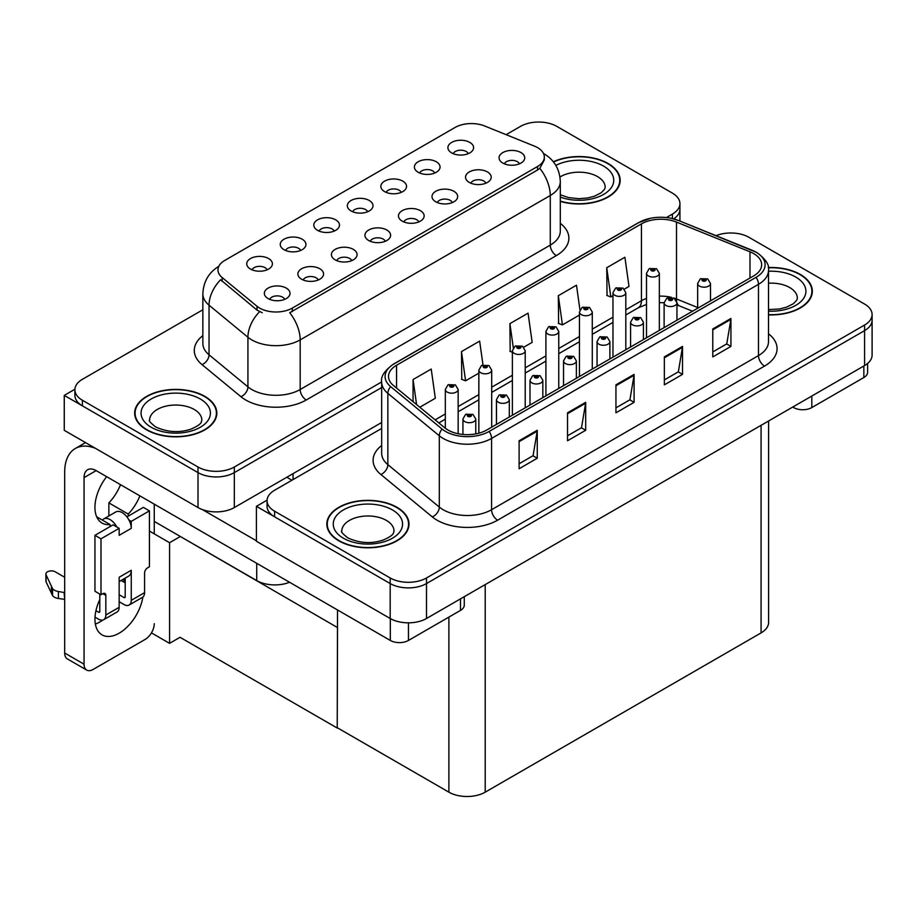 <?xml version="1.0" encoding="UTF-8"?>
<svg xmlns="http://www.w3.org/2000/svg" width="918" height="918" viewBox="0 0 918 918"><rect width="100%" height="100%" fill="white"/><g stroke="black" fill="none" stroke-linecap="round" stroke-linejoin="round"><path stroke-width="1.38" d="M519.416 163.84A7.7 4.452 0 0 0 517.35 161.671A7.7 4.452 0 0 0 509.754 160.547A7.7 4.452 0 0 0 504.384 163.84M520.976 152.583A12.841 7.413 0 0 0 504.521 151.757A12.841 7.413 0 0 0 500.276 160.971A12.841 7.413 0 0 0 502.823 163.071A12.841 7.413 0 0 0 523.524 160.971A12.841 7.413 0 0 0 520.976 152.583M401.212 192.39A7.7 4.452 0 0 0 399.146 190.221A7.7 4.452 0 0 0 391.55 189.097A7.7 4.452 0 0 0 386.18 192.39M402.772 181.133A12.841 7.413 0 0 0 386.317 180.307A12.841 7.413 0 0 0 382.072 189.521A12.841 7.413 0 0 0 384.619 191.621A12.841 7.413 0 0 0 405.32 189.521A12.841 7.413 0 0 0 402.772 181.133M434.742 173.032A7.7 4.452 0 0 0 432.676 170.863A7.7 4.452 0 0 0 425.08 169.738A7.7 4.452 0 0 0 419.71 173.032M436.302 161.775A12.841 7.413 0 0 0 419.847 160.948A12.841 7.413 0 0 0 415.602 170.163A12.841 7.413 0 0 0 418.149 172.263A12.841 7.413 0 0 0 438.85 170.163A12.841 7.413 0 0 0 436.302 161.775M300.622 250.465A7.7 4.452 0 0 0 298.545 248.296A7.7 4.452 0 0 0 290.96 247.172A7.7 4.452 0 0 0 285.59 250.465M302.183 239.208A12.841 7.413 0 0 0 285.727 238.382A12.841 7.413 0 0 0 281.47 247.596A12.841 7.413 0 0 0 284.018 249.696A12.841 7.413 0 0 0 304.73 247.596A12.841 7.413 0 0 0 302.183 239.208M385.296 241.273A7.7 4.452 0 0 0 383.219 239.105A7.7 4.452 0 0 0 375.634 237.98A7.7 4.452 0 0 0 370.264 241.273M386.857 230.028A12.841 7.413 0 0 0 370.402 229.202A12.841 7.413 0 0 0 366.156 238.405A12.841 7.413 0 0 0 368.703 240.505A12.841 7.413 0 0 0 389.404 238.405A12.841 7.413 0 0 0 386.857 230.028M318.225 279.99A7.7 4.452 0 0 0 316.159 277.821A7.7 4.452 0 0 0 308.574 276.697A7.7 4.452 0 0 0 303.204 279.99M319.797 268.744A12.841 7.413 0 0 0 303.342 267.918A12.841 7.413 0 0 0 299.084 277.133A12.841 7.413 0 0 0 301.632 279.221A12.841 7.413 0 0 0 322.344 277.133A12.841 7.413 0 0 0 319.797 268.744M468.272 153.673A7.7 4.452 0 0 0 466.206 151.504A7.7 4.452 0 0 0 458.61 150.38A7.7 4.452 0 0 0 453.24 153.673M469.832 142.416A12.841 7.413 0 0 0 453.377 141.59A12.841 7.413 0 0 0 449.131 150.804A12.841 7.413 0 0 0 451.679 152.904A12.841 7.413 0 0 0 472.38 150.804A12.841 7.413 0 0 0 469.832 142.416M418.826 221.915A7.7 4.452 0 0 0 416.749 219.746A7.7 4.452 0 0 0 409.164 218.622A7.7 4.452 0 0 0 403.794 221.915M420.387 210.67A12.841 7.413 0 0 0 403.931 209.843A12.841 7.413 0 0 0 399.686 219.046A12.841 7.413 0 0 0 402.233 221.146A12.841 7.413 0 0 0 422.934 219.046A12.841 7.413 0 0 0 420.387 210.67M485.886 183.198A7.7 4.452 0 0 0 483.82 181.03A7.7 4.452 0 0 0 476.224 179.905A7.7 4.452 0 0 0 470.854 183.198M487.447 171.941A12.841 7.413 0 0 0 470.991 171.115A12.841 7.413 0 0 0 466.746 180.33A12.841 7.413 0 0 0 469.293 182.43A12.841 7.413 0 0 0 489.994 180.33A12.841 7.413 0 0 0 487.447 171.941M452.356 202.557A7.7 4.452 0 0 0 450.29 200.388A7.7 4.452 0 0 0 442.694 199.263A7.7 4.452 0 0 0 437.324 202.557M453.917 191.3A12.841 7.413 0 0 0 437.461 190.474A12.841 7.413 0 0 0 433.216 199.688A12.841 7.413 0 0 0 435.763 201.788A12.841 7.413 0 0 0 456.464 199.688A12.841 7.413 0 0 0 453.917 191.3M334.152 231.107A7.7 4.452 0 0 0 332.075 228.938A7.7 4.452 0 0 0 324.49 227.813A7.7 4.452 0 0 0 319.12 231.107M335.713 219.85A12.841 7.413 0 0 0 319.257 219.023A12.841 7.413 0 0 0 315.012 228.238A12.841 7.413 0 0 0 317.559 230.338A12.841 7.413 0 0 0 338.26 228.238A12.841 7.413 0 0 0 335.713 219.85M367.682 211.748A7.7 4.452 0 0 0 365.616 209.579A7.7 4.452 0 0 0 358.02 208.455A7.7 4.452 0 0 0 352.65 211.748M369.243 200.491A12.841 7.413 0 0 0 352.787 199.665A12.841 7.413 0 0 0 348.542 208.879A12.841 7.413 0 0 0 351.089 210.979A12.841 7.413 0 0 0 371.79 208.879A12.841 7.413 0 0 0 369.243 200.491M284.695 299.348A7.7 4.452 0 0 0 282.629 297.18A7.7 4.452 0 0 0 275.044 296.055A7.7 4.452 0 0 0 269.674 299.348M286.267 288.103A12.841 7.413 0 0 0 269.812 287.277A12.841 7.413 0 0 0 265.554 296.491A12.841 7.413 0 0 0 268.102 298.579A12.841 7.413 0 0 0 288.814 296.491A12.841 7.413 0 0 0 286.267 288.103M351.766 260.632A7.7 4.452 0 0 0 349.689 258.463A7.7 4.452 0 0 0 342.104 257.338A7.7 4.452 0 0 0 336.734 260.632M353.327 249.386A12.841 7.413 0 0 0 336.872 248.56A12.841 7.413 0 0 0 332.614 257.763A12.841 7.413 0 0 0 335.162 259.863A12.841 7.413 0 0 0 355.874 257.763A12.841 7.413 0 0 0 353.327 249.386M267.081 269.823A7.7 4.452 0 0 0 265.015 267.654A7.7 4.452 0 0 0 257.43 266.53A7.7 4.452 0 0 0 252.06 269.823M268.653 258.578A12.841 7.413 0 0 0 252.198 257.74A12.841 7.413 0 0 0 247.94 266.954A12.841 7.413 0 0 0 250.488 269.054A12.841 7.413 0 0 0 271.2 266.954A12.841 7.413 0 0 0 268.653 258.578M537.558 147.626A23.111 13.345 0 0 0 534.471 146.134L484.635 125.984A23.111 13.345 0 0 0 455.041 127.476L224.738 260.448A23.111 13.345 0 0 0 217.968 269.881A23.111 13.345 0 0 0 222.145 277.534L257.04 306.302A23.111 13.345 0 0 0 292.314 308.092L537.558 166.491A23.111 13.345 0 0 0 544.328 157.058A23.111 13.345 0 0 0 537.558 147.626M289.549 582.264A25.681 14.826 180 0 1 256.73 580.578L154.258 521.424M539.623 122.048L537.684 122.048M74.909 389.232L64.26 395.383L198.013 472.609A25.681 14.826 0 0 0 234.331 472.609L381.67 387.545L234.331 472.609A25.681 14.826 0 0 1 198.013 472.609L82.413 405.859A25.681 14.826 0 0 1 74.897 395.383L74.897 389.783A25.681 14.826 0 0 0 82.413 400.271L198.013 467.01A25.681 14.826 0 0 0 234.331 467.01L381.67 381.945M673.686 218.897A25.681 14.826 0 0 0 679.928 209.201A25.681 14.826 0 0 1 673.686 218.897M64.26 395.383L64.26 430.324L198.013 507.551A25.681 14.826 0 0 0 234.331 507.551L381.67 422.487M180.341 536.479L169.566 542.699L149.416 531.063M337.526 627.235L337.227 728.043L180.043 637.299L169.566 643.346L151.447 632.881M169.566 643.346L169.566 542.699M337.227 728.043L337.526 609.965M176.107 534.035L337.227 627.407M381.67 428.431L274.585 490.246A25.681 14.826 0 0 0 267.058 500.735L267.058 506.323A25.681 14.826 0 0 0 274.585 516.811L390.184 583.55A25.681 14.826 0 0 0 426.503 583.55L864.584 330.629A25.681 14.826 0 0 0 872.1 320.141A25.681 14.826 0 0 1 864.584 330.629L426.503 583.55A25.681 14.826 0 0 1 390.184 583.55L256.42 506.323L256.42 541.264L390.184 618.491A25.681 14.826 0 0 0 426.503 618.491L864.584 365.571A25.681 14.826 0 0 0 872.1 355.094L872.1 314.553A25.681 14.826 0 0 0 864.584 304.065L748.973 237.326A25.681 14.826 0 0 0 716.086 235.662M731.784 233L729.844 233M267.081 500.172L256.42 506.323M768.607 420.983L768.607 622.415A25.681 14.826 180 0 1 761.079 632.892L485.209 792.165A25.681 14.826 180 0 1 448.891 792.165L337.526 727.871M560.301 201.363A41.08 23.719 0 0 0 620.166 180.261A41.08 23.719 0 0 0 608.129 163.496A41.08 23.719 0 0 0 553.347 161.775M204.794 396.358A41.08 23.719 0 0 0 160.019 391.217A41.08 23.719 0 0 0 134.659 413.134A41.08 23.719 0 0 0 146.696 429.899A41.08 23.719 0 0 0 191.472 435.04A41.08 23.719 0 0 0 216.832 413.134A41.08 23.719 0 0 0 204.794 396.358M135.084 415.303A41.08 23.719 0 0 0 134.946 415.923M544.328 157.058L544.328 159.893L539.807 168.35L537.558 169.979L289.709 312.74A29.961 17.293 60 0 1 300.186 339.889A34.241 19.771 180 0 1 251.762 339.889A34.241 19.771 180 0 1 247.929 337.25L209.04 305.189A34.241 19.771 180 0 1 202.855 293.852L202.855 343.47A34.241 19.771 0 0 0 209.04 354.807L247.929 386.868A34.241 19.771 0 0 0 251.762 389.507A34.241 19.771 0 0 0 300.186 389.507L550.272 245.117A34.241 19.771 0 0 0 560.301 231.141L560.301 181.523A34.241 19.771 180 0 1 550.272 195.5A29.961 17.293 -120 0 0 539.807 168.35M262.238 312.74L257.04 310.112L220.595 279.76A29.961 20.035 129.5 0 0 209.04 305.189L209.04 354.807A8.56 5.726 -50.5 0 1 202.029 364.63A42.802 24.706 180 0 1 202.855 335.632M666.399 217.566L672.412 214.089A25.681 14.826 0 0 0 679.928 203.612A25.681 14.826 0 0 0 672.412 193.124L556.813 126.386A25.681 14.826 0 0 0 520.495 126.386L506.128 134.671M202.855 309.768L82.413 379.306A25.681 14.826 0 0 0 74.897 389.783M216.545 415.923A41.08 23.719 0 0 0 216.407 415.303M619.88 183.061A41.08 23.719 0 0 0 619.742 182.441M768.504 314.874A41.08 23.719 0 0 0 812.338 291.213A41.08 23.719 0 0 0 800.301 274.436A41.08 23.719 0 0 0 768.274 267.551M396.966 507.298A41.08 23.719 0 0 0 352.191 502.157A41.08 23.719 0 0 0 326.831 524.075A41.08 23.719 0 0 0 338.857 540.851A41.08 23.719 0 0 0 383.632 545.992A41.08 23.719 0 0 0 408.992 524.075A41.08 23.719 0 0 0 396.966 507.298M327.256 526.255A41.08 23.719 0 0 0 327.106 526.875M753.632 253.575A27.391 15.813 180 0 1 761.665 264.763A27.391 15.813 180 0 1 753.632 275.939L486.724 430.037A27.391 15.813 180 0 1 444.92 427.926L393.466 385.514A27.391 15.813 180 0 1 388.521 376.437A27.391 15.813 180 0 1 396.542 365.261L641.43 223.877A27.391 15.813 180 0 1 676.509 222.099L749.983 251.807A27.391 15.813 180 0 1 753.632 253.575M756.053 252.175A30.81 17.786 0 0 0 751.945 250.189L678.471 220.481A30.81 17.786 0 0 0 671.069 218.277A30.81 17.786 0 0 0 650.518 218.277A30.81 17.786 0 0 0 639.008 222.477L394.12 363.861A30.81 17.786 0 0 0 390.666 386.639L442.109 429.062A30.81 17.786 0 0 0 489.145 431.437L756.053 277.339A30.81 17.786 0 0 0 756.053 252.175M519.106 440.766L519.106 468.731L537.26 458.243L537.26 430.29L519.106 440.766M519.106 463.762L533.083 455.695L537.191 431.219A6.851 3.959 -120 0 0 537.26 430.29M532.968 455.764L537.26 458.243M567.519 412.813L567.519 440.766L585.684 430.29L585.684 402.336L567.519 412.813M567.519 435.809L581.507 427.731L585.604 403.266A6.851 3.959 -120 0 0 585.684 402.336M581.381 427.811L585.684 430.29M712.781 328.954L712.781 356.907L730.935 346.419L730.935 318.466L712.781 328.954M712.781 351.95L726.769 343.871L730.866 319.395A6.851 3.959 -120 0 0 730.935 318.466M726.643 343.94L730.935 346.419M664.357 356.907L664.357 384.86L682.522 374.372L682.522 346.419L664.357 356.907M664.357 379.903L678.345 371.824L682.441 347.348A6.851 3.959 -120 0 0 682.522 346.419M678.23 371.893L682.522 374.372M615.944 384.86L615.944 412.813L634.097 402.336L634.097 374.372L615.944 384.86M615.944 407.856L629.932 399.778L634.028 375.301A6.851 3.959 -120 0 0 634.097 374.372M629.805 399.858L634.097 402.336M267.058 500.735A25.681 14.826 0 0 0 274.585 511.211L390.184 577.961A25.681 14.826 0 0 0 426.503 577.961L864.584 325.041A25.681 14.826 0 0 0 872.1 314.553M419.813 407.225L435.316 398.274L431.219 369.07L413.066 379.547L413.066 401.659M579.935 309.848L576.481 285.2L558.328 295.688L558.614 323.469M624.366 289.124L629.002 286.45L624.906 257.247L606.741 267.723L607.039 295.516M482.983 364.939L479.644 341.106L461.479 351.594L461.777 379.375M523.776 347.199L532.165 342.368L528.057 313.153L509.903 323.641L510.19 351.422M512.382 352.237L509.903 351.319M509.903 323.641L513.3 347.842M558.328 295.688L562.424 324.892L579.442 315.069M562.424 324.892L558.328 323.365M606.741 267.723L610.837 296.939L612.972 295.711M610.837 296.939L606.741 295.401M461.479 351.594L465.587 380.798L478.852 373.144M465.587 380.798L461.479 379.272M413.066 379.547L416.577 404.563M408.705 526.875A41.08 23.719 0 0 0 408.567 526.255M812.051 294.001A41.08 23.719 0 0 0 811.902 293.393M458.162 433.755L458.162 389.473A6.415 3.706 180 0 1 454.192 392.893A6.415 3.706 180 0 1 447.204 392.089A6.415 3.706 180 0 1 445.322 389.473L447.881 385.009A4.28 2.582 57.8 0 1 450.164 385.135A2.134 1.239 0 0 0 450.222 386.845A2.134 1.239 0 0 0 453.251 386.845A2.134 1.239 0 0 0 453.251 385.101A2.134 1.239 0 0 0 450.29 385.067L452.597 385.973L451.128 386.317L450.164 385.135M451.163 386.34L451.163 385.606M450.29 385.067A4.28 2.364 -117.9 0 0 448.294 384.768A4.28 2.364 -117.9 0 0 448.099 384.894M451.105 386.306L451.105 385.64M475.765 433.904L475.765 418.998A6.415 3.706 180 0 1 471.806 422.418A6.415 3.706 180 0 1 464.806 421.614A6.415 3.706 180 0 1 462.936 418.998L465.495 414.534A4.28 2.582 57.8 0 1 467.778 414.661A2.134 1.239 0 0 0 467.836 416.37A2.134 1.239 0 0 0 470.865 416.37A2.134 1.239 0 0 0 470.865 414.626A2.134 1.239 0 0 0 467.905 414.592L470.211 415.498L468.742 415.854L468.777 415.131M467.905 414.592A4.28 2.364 -117.9 0 0 465.908 414.305A4.28 2.364 -117.9 0 0 465.713 414.42M468.719 415.831L467.778 414.661M468.742 415.854L468.719 415.166M811.799 396.048L811.799 407.569L863.849 377.527L863.849 365.995M867.613 363.459L867.613 372.283A12.841 7.413 180 0 1 863.849 377.527M811.799 407.569A12.841 7.413 180 0 1 793.645 407.569L793.645 406.525M792.739 407.053L793.645 407.569M102.724 620.086A34.241 19.771 -60 0 1 99.787 621.991A34.241 19.771 -60 0 1 95.357 624.079M142.887 597.044A34.241 19.771 -60 0 1 119.156 633.179A34.241 19.771 -60 0 1 102.036 634.866A34.241 19.771 -60 0 1 99.787 599.626M110.08 526.599L110.08 524.557L96.711 516.834M139.892 495.858A34.241 19.771 -60 0 1 128.233 514.069L128.233 516.111M128.233 514.069L108.863 502.892L108.863 515.962M408.464 622.84L408.464 640.443L460.515 610.39L460.515 598.857M291.947 480.217L286.806 477.257M256.42 540.782L202.339 509.559M120.522 484.681A34.241 19.771 -60 0 1 108.863 502.892M123.976 578.822A34.241 19.771 -60 0 1 123.93 582.115M84.054 664.207A12.841 7.413 120 0 0 86.705 670.083L67.335 658.894A12.841 7.413 -60 0 1 64.685 653.019L84.054 664.207L84.054 477.601A17.121 9.88 60 0 1 87.6 469.764A17.121 9.88 60 0 1 96.149 470.613L390.311 640.443L390.311 618.56M95.461 448.34A51.362 29.651 -120 0 0 75.322 448.5A51.362 29.651 -120 0 0 64.685 472.013L64.685 653.019M86.705 670.083A12.841 7.413 120 0 0 93.131 669.452L145.182 639.398A12.841 7.413 120 0 0 154.258 623.666M110.08 524.557A34.241 19.771 -60 0 1 102.036 523.053A34.241 19.771 -60 0 1 106.649 476.671M154.258 533.863L154.258 504.154M464.279 596.689L464.279 605.146A12.841 7.413 180 0 1 460.515 610.39M408.464 640.443A12.841 7.413 180 0 1 390.311 640.443M491.692 427.168L491.692 370.103A6.415 3.706 180 0 1 487.722 373.534A6.415 3.706 180 0 1 480.734 372.731A6.415 3.706 180 0 1 478.852 370.103L481.411 365.651A4.28 2.582 57.8 0 1 483.694 365.777A2.134 1.239 0 0 0 483.752 367.487A2.134 1.239 0 0 0 486.781 367.487A2.134 1.239 0 0 0 486.781 365.743A2.134 1.239 0 0 0 483.82 365.708L486.127 366.615L484.658 366.959L483.694 365.777M484.693 366.982L484.693 366.248M483.82 365.708A4.28 2.364 -117.9 0 0 481.824 365.41A4.28 2.364 -117.9 0 0 481.629 365.536M484.658 366.959L484.635 366.282M525.222 407.81L525.222 350.745A6.415 3.706 180 0 1 521.252 354.176A6.415 3.706 180 0 1 514.264 353.373A6.415 3.706 180 0 1 512.382 350.745L514.941 346.293A4.28 2.582 57.8 0 1 517.224 346.419A2.134 1.239 0 0 0 517.282 348.129A2.134 1.239 0 0 0 520.311 348.129A2.134 1.239 0 0 0 520.311 346.384A2.134 1.239 0 0 0 517.35 346.35L519.657 347.256L518.2 347.601L517.224 346.419M518.222 347.624L518.222 346.889M517.35 346.35A4.28 2.364 -117.9 0 0 515.354 346.052A4.28 2.364 -117.9 0 0 515.159 346.178M518.165 347.589L518.165 346.924M558.752 388.452L558.752 331.387A6.415 3.706 180 0 1 554.782 334.818A6.415 3.706 180 0 1 547.794 334.014A6.415 3.706 180 0 1 545.912 331.387L548.471 326.934A4.28 2.582 57.8 0 1 550.754 327.06A2.134 1.239 0 0 0 550.823 328.77A2.134 1.239 0 0 0 553.841 328.77A2.134 1.239 0 0 0 553.841 327.026A2.134 1.239 0 0 0 550.88 326.98L553.187 327.898L551.729 328.242L550.754 327.06M551.752 328.265L551.752 327.531M550.88 326.98A4.28 2.364 -117.9 0 0 548.884 326.693A4.28 2.364 -117.9 0 0 548.7 326.819M551.729 328.242L551.695 327.565M509.306 417.001L509.306 399.64A6.415 3.706 180 0 1 505.336 403.059A6.415 3.706 180 0 1 498.348 402.256A6.415 3.706 180 0 1 496.466 399.64L499.025 395.176A4.28 2.582 57.8 0 1 501.308 395.302A2.134 1.239 0 0 0 501.366 397.012A2.134 1.239 0 0 0 504.395 397.012A2.134 1.239 0 0 0 504.395 395.268A2.134 1.239 0 0 0 501.435 395.233L503.741 396.14L502.272 396.496L501.308 395.302M502.307 396.507L502.307 395.773M501.435 395.233A4.28 2.364 -117.9 0 0 499.438 394.947A4.28 2.364 -117.9 0 0 499.243 395.061M502.249 396.473L502.249 395.807M542.836 397.643L542.836 380.281A6.415 3.706 180 0 1 538.866 383.701A6.415 3.706 180 0 1 531.878 382.898A6.415 3.706 180 0 1 529.996 380.281L532.555 375.818A4.28 2.582 57.8 0 1 534.838 375.944A2.134 1.239 0 0 0 534.896 377.654A2.134 1.239 0 0 0 537.925 377.654A2.134 1.239 0 0 0 537.925 375.91A2.134 1.239 0 0 0 534.964 375.875L537.271 376.782L535.802 377.137L535.837 376.414M534.964 375.875A4.28 2.364 -117.9 0 0 532.968 375.588A4.28 2.364 -117.9 0 0 532.773 375.703M535.779 377.114L534.838 375.944M535.802 377.137L535.779 376.449M576.366 378.285L576.366 360.923A6.415 3.706 180 0 1 572.396 364.343A6.415 3.706 180 0 1 565.408 363.539A6.415 3.706 180 0 1 563.526 360.923L566.085 356.459A4.28 2.582 57.8 0 1 568.368 356.586A2.134 1.239 0 0 0 568.426 358.295A2.134 1.239 0 0 0 571.455 358.295A2.134 1.239 0 0 0 571.455 356.551A2.134 1.239 0 0 0 568.494 356.517L570.801 357.423L569.344 357.779L568.368 356.586M569.367 357.791L569.367 357.056M568.494 356.517A4.28 2.364 -117.9 0 0 566.498 356.23A4.28 2.364 -117.9 0 0 566.303 356.345M569.309 357.756L569.309 357.091M609.896 358.927L609.896 341.565A6.415 3.706 180 0 1 605.926 344.984A6.415 3.706 180 0 1 598.938 344.181A6.415 3.706 180 0 1 597.056 341.565L599.615 337.101A4.28 2.582 57.8 0 1 601.898 337.227A2.134 1.239 0 0 0 601.956 338.937A2.134 1.239 0 0 0 604.985 338.937A2.134 1.239 0 0 0 604.985 337.193A2.134 1.239 0 0 0 602.024 337.158L604.331 338.065L602.874 338.409L601.898 337.227M602.896 338.432L602.896 337.698M602.024 337.158A4.28 2.364 -117.9 0 0 600.028 336.86A4.28 2.364 -117.9 0 0 599.844 336.986M602.839 338.398L602.839 337.732M116.838 527.001L119.156 528.343L100.991 538.82L94.944 535.332L113.098 524.844L116.838 527.001A12.841 7.413 -120 0 0 110.08 519.611A12.841 7.413 -120 0 0 103.654 518.968A12.841 7.413 -120 0 0 102.368 520.104M128.945 520.013L131.263 521.355L131.263 528.343A12.841 7.413 -120 0 0 128.945 520.013A12.841 7.413 -120 0 0 122.174 512.611A12.841 7.413 -120 0 0 115.76 511.98L103.654 518.968M95.002 617.137L98.57 619.191A10.27 5.933 -120 0 0 103.711 619.707A10.27 5.933 -120 0 0 105.834 615.003L119.156 607.314L119.156 577.261L131.263 570.273L131.263 600.326L144.574 592.638L144.574 573.073A4.28 2.467 -60 0 1 147.603 567.829L149.416 566.785L149.416 510.867L143.369 507.379L126.902 516.88M119.156 607.314A10.27 5.933 60 0 1 117.022 612.019L103.711 619.707M64.685 577.261L55.229 571.811A5.462 3.156 180 0 0 49.274 571.122A5.462 3.156 180 0 0 45.9 574.037L45.9 581.025A5.462 3.156 0 0 0 46.084 581.84L52.567 595.621A8.56 4.946 0 0 0 58.408 598.49L58.408 591.502L64.685 592.638M119.156 581.61L128.6 576.148A12.841 7.413 -120 0 0 131.263 570.273M125.204 578.111L125.204 596.838A1.71 0.987 60 0 1 124.848 597.618A1.71 0.987 60 0 1 123.999 597.526L125.204 596.838M119.156 594.738L123.999 597.526M144.574 592.638A10.27 5.933 60 0 1 142.451 597.343L129.128 605.031A10.27 5.933 -120 0 1 123.999 604.514L119.156 601.726M129.128 605.031A10.27 5.933 -120 0 0 131.263 600.326M131.263 528.343L119.156 535.332L119.156 528.343M99.787 594.038L99.787 611.514A1.71 0.987 60 0 1 99.431 612.295A1.71 0.987 60 0 1 98.57 612.203L99.787 611.514M94.944 535.332L94.944 591.238L100.991 594.738L102.816 593.682A4.28 2.467 -60 0 1 104.95 593.476A4.28 2.467 -60 0 1 105.834 595.438L105.834 615.003M125.204 582.85L121.096 580.486M149.416 510.867L131.263 521.355M100.991 538.82L100.991 594.738M64.685 599.626L64.099 592.305M95.942 610.688L98.57 612.203M64.099 599.293L58.408 598.49M58.408 591.502A8.56 4.946 0 0 1 52.567 588.633L46.084 574.852A5.462 3.156 180 0 1 45.9 574.037M52.567 588.633L52.567 595.621M51.419 586.361L51.419 593.349M553.531 162.004A40.656 23.478 180 0 1 607.831 163.668A40.656 23.478 180 0 1 619.742 180.261A40.656 23.478 180 0 1 560.301 201.088M396.656 507.482A40.656 23.478 180 0 1 408.567 524.075A40.656 23.478 180 0 1 383.472 545.762A40.656 23.478 180 0 1 339.167 540.679A40.656 23.478 180 0 1 327.256 524.075A40.656 23.478 180 0 1 352.351 502.387A40.656 23.478 180 0 1 396.656 507.482M204.496 396.53A40.656 23.478 180 0 1 216.407 413.134A40.656 23.478 180 0 1 191.3 434.811A40.656 23.478 180 0 1 146.995 429.727A40.656 23.478 180 0 1 135.084 413.134A40.656 23.478 180 0 1 160.18 391.447A40.656 23.478 180 0 1 204.496 396.53M768.32 267.804A40.656 23.478 180 0 1 800.003 274.608A40.656 23.478 180 0 1 811.902 291.213A40.656 23.478 180 0 1 768.504 314.633M592.282 369.093L592.282 312.028A6.415 3.706 180 0 1 588.323 315.459A6.415 3.706 180 0 1 581.323 314.656A6.415 3.706 180 0 1 579.442 312.028L582.001 307.576A4.28 2.582 57.8 0 1 584.284 307.702A2.134 1.239 0 0 0 584.353 309.412A2.134 1.239 0 0 0 587.371 309.412A2.134 1.239 0 0 0 587.371 307.668A2.134 1.239 0 0 0 584.41 307.622L586.464 308.184L585.259 308.884L585.282 308.173M584.41 307.622A4.28 2.364 -117.9 0 0 582.414 307.335A4.28 2.364 -117.9 0 0 582.23 307.461M585.225 308.873L584.284 307.702M585.259 308.884L585.225 308.207M625.812 349.735L625.812 292.67A6.415 3.706 180 0 1 621.853 296.101A6.415 3.706 180 0 1 614.853 295.298A6.415 3.706 180 0 1 612.972 292.67L615.53 288.218A4.28 2.582 57.8 0 1 617.814 288.344A2.134 1.239 0 0 0 617.883 290.054A2.134 1.239 0 0 0 620.901 290.054A2.134 1.239 0 0 0 620.901 288.309A2.134 1.239 0 0 0 617.952 288.263L620.247 289.181L618.789 289.526L617.814 288.344M617.952 288.263A4.28 2.364 -117.9 0 0 615.944 287.977A4.28 2.364 -117.9 0 0 615.76 288.103M659.342 330.377L659.342 273.312A6.415 3.706 180 0 1 655.383 276.743A6.415 3.706 180 0 1 648.383 275.939A6.415 3.706 180 0 1 646.501 273.312L649.06 268.859A4.28 2.582 57.8 0 1 651.344 268.985A2.134 1.239 0 0 0 651.413 270.695A2.134 1.239 0 0 0 654.431 270.695A2.134 1.239 0 0 0 654.431 268.951A2.134 1.239 0 0 0 651.482 268.905L653.777 269.823L652.319 270.167L651.344 268.985M652.342 270.179L652.342 269.456M651.482 268.905A4.28 2.364 -117.9 0 0 649.474 268.618A4.28 2.364 -117.9 0 0 649.29 268.744M652.319 270.167L652.296 269.49M643.426 339.568L643.426 322.207A6.415 3.706 180 0 1 639.467 325.626A6.415 3.706 180 0 1 632.468 324.823A6.415 3.706 180 0 1 630.586 322.207L633.145 317.743A4.28 2.582 57.8 0 1 635.428 317.869A2.134 1.239 0 0 0 635.497 319.579A2.134 1.239 0 0 0 638.515 319.579A2.134 1.239 0 0 0 638.515 317.835A2.134 1.239 0 0 0 635.554 317.8L637.861 318.707L636.404 319.051L636.426 318.339M635.554 317.8A4.28 2.364 -117.9 0 0 633.558 317.502A4.28 2.364 -117.9 0 0 633.374 317.628M636.369 319.039L635.428 317.869M636.404 319.051L636.369 318.374M676.956 320.21L676.956 302.837A6.415 3.706 180 0 1 672.997 306.268A6.415 3.706 180 0 1 665.998 305.464A6.415 3.706 180 0 1 664.116 302.837L666.675 298.384A4.28 2.582 57.8 0 1 668.958 298.511A2.134 1.239 0 0 0 669.027 300.22A2.134 1.239 0 0 0 672.045 300.22A2.134 1.239 0 0 0 672.045 298.476A2.134 1.239 0 0 0 669.096 298.442L671.391 299.348L669.933 299.693L668.958 298.511M669.956 299.716L669.956 298.981M669.096 298.442A4.28 2.364 -117.9 0 0 667.088 298.143A4.28 2.364 -117.9 0 0 666.904 298.27M669.933 299.693L669.91 299.016M710.486 300.852L710.486 283.478A6.415 3.706 180 0 1 706.527 286.909A6.415 3.706 180 0 1 699.527 286.106A6.415 3.706 180 0 1 697.646 283.478L700.205 279.026A4.28 2.582 57.8 0 1 702.488 279.152A2.134 1.239 0 0 0 702.557 280.862A2.134 1.239 0 0 0 705.575 280.862A2.134 1.239 0 0 0 705.575 279.118A2.134 1.239 0 0 0 702.626 279.083L704.668 279.634L703.463 280.334L703.486 279.623M702.626 279.083A4.28 2.364 -117.9 0 0 700.618 278.785A4.28 2.364 -117.9 0 0 700.434 278.911M703.44 280.323L702.488 279.152M703.463 280.334L703.44 279.657M256.73 580.578L256.73 563.319M234.331 507.551L234.331 467.01M198.013 507.551L198.013 467.01M293.037 479.598L293.037 473.654M222.145 277.534L222.145 281.344M257.04 306.302L257.04 310.112M292.314 308.092L292.314 311.569M537.558 166.491L537.558 169.979M390.184 618.491L390.184 577.961M426.503 618.491L426.503 577.961M864.584 365.571L864.584 325.041M761.079 632.892L761.079 425.321M485.209 792.165L485.209 584.594M448.891 792.165L448.891 617.103M306.233 399.996A8.56 4.946 60 0 1 300.186 389.507L300.186 339.889L550.272 195.5L550.272 245.117A8.56 4.946 60 0 0 556.331 255.606L306.233 399.996A42.802 24.706 180 0 1 245.714 399.996A42.802 24.706 180 0 1 240.918 396.691L202.029 364.63M259.599 311.707A29.961 20.035 129.5 0 0 247.929 337.25L247.929 386.868A8.56 5.726 -50.5 0 1 240.918 396.691M560.301 223.303A42.802 24.706 180 0 1 556.331 255.606M672.412 214.089L672.412 218.576M82.413 400.271L82.413 405.859M768.504 333.796A42.802 24.706 180 0 1 764.533 366.098L497.613 520.196A8.56 4.946 60 0 1 491.566 509.719L758.475 355.61A34.241 19.771 0 0 0 768.504 341.634L768.504 270.351A34.241 19.771 180 0 1 758.475 284.328A8.56 4.946 -120 0 0 756.053 277.339M497.613 520.196A42.802 24.706 180 0 1 437.094 520.196A42.802 24.706 180 0 1 432.298 516.903L380.844 474.48A42.802 24.706 180 0 1 381.67 445.482M443.142 509.719A34.241 19.771 0 0 0 491.566 509.719L491.566 438.425A34.241 19.771 180 0 1 439.309 435.786L387.855 393.363A34.241 19.771 180 0 1 381.67 382.026L381.67 453.32A34.241 19.771 0 0 0 387.855 464.657L439.309 507.08A34.241 19.771 0 0 0 443.142 509.719M650.518 218.277L638.354 222.753A8.56 4.946 60 0 1 639.008 222.477M394.12 363.861A8.56 4.946 -120 0 0 393.466 364.136C384.539 370.585 380.603 376.552 381.67 382.026M390.666 386.639A8.56 5.726 129.5 0 0 387.855 393.363L387.855 464.657A8.56 5.726 -50.5 0 1 380.844 474.48M442.109 429.062A8.56 5.726 129.5 0 0 439.309 435.786L439.309 507.08A8.56 5.726 -50.5 0 1 432.298 516.903M489.145 431.437A8.56 4.946 60 0 1 491.566 438.425L758.475 284.328L758.475 355.61A8.56 4.946 60 0 0 764.533 366.098M274.585 511.211L274.585 516.811M396.542 365.261L396.542 388.039M749.983 251.807L749.983 278.051M676.509 222.099L676.509 298.981A27.391 15.813 0 0 0 673.537 297.937M697.646 307.53L676.509 298.981A15.411 7.218 -68 0 0 676.646 301.104M671.586 297.398A27.391 15.813 0 0 0 659.342 296.135M646.501 298.442A27.391 15.813 0 0 0 641.43 300.748L625.812 309.768M641.43 223.877L641.43 300.748A15.411 8.893 60 0 1 638.24 307.805L625.812 314.977M612.972 317.18L592.282 329.126M579.442 336.539L558.752 348.484M545.912 355.897L525.222 367.843M512.382 375.255L491.692 387.201M478.852 394.614L458.162 406.559M445.322 413.972L435.121 419.859M692.528 311.213L679.561 305.969A15.411 7.218 -68 0 1 676.945 302.55M615.944 385.744L634.028 375.301M664.357 357.791L682.441 347.348M712.781 329.837L730.866 319.395M567.519 413.697L585.604 403.266M519.106 441.661L537.191 431.219M96.149 470.613L84.054 477.601M105.834 595.438L102.816 593.682M46.084 574.852L46.084 581.84M560.301 194.765L568.414 197.554L578.73 198.701L587.451 198.013L594.439 196.211L601.21 192.769L604.572 189.269L605.191 187.249A26.106 15.078 0 0 0 597.538 176.6A26.106 15.078 0 0 0 559.969 176.99M555.86 165.401A34.666 20.012 180 0 1 603.596 166.112A34.666 20.012 180 0 1 606.064 192.837A34.666 20.012 180 0 1 560.301 197.083M394.017 531.063A26.106 15.078 0 0 0 386.375 520.403A26.106 15.078 0 0 0 357.917 517.144A26.106 15.078 0 0 0 341.806 531.063C340.452 531.27 342.414 533.519 347.681 537.799C359.558 543.272 371.423 544.018 383.265 540.025C395.692 534.574 393.111 532.348 394.017 531.063M392.422 509.926A34.666 20.012 180 0 1 392.422 538.223A34.666 20.012 180 0 1 343.401 538.223A34.666 20.012 180 0 1 343.401 509.926A34.666 20.012 180 0 1 392.422 509.926M201.845 420.123A26.106 15.078 0 0 0 194.203 409.462A26.106 15.078 0 0 0 165.756 406.192A26.106 15.078 0 0 0 149.634 420.123C148.291 420.329 150.242 422.567 155.509 426.859C167.386 432.332 179.251 433.066 191.105 429.073C203.532 423.623 200.939 421.396 201.845 420.123M200.262 398.974A34.666 20.012 180 0 1 200.262 427.283A34.666 20.012 180 0 1 151.229 427.283A34.666 20.012 180 0 1 151.229 398.974A34.666 20.012 180 0 1 200.262 398.974M768.504 309.584L779.611 308.964L786.611 307.163L793.37 303.72L796.744 300.22L797.352 298.201A26.106 15.078 0 0 0 789.71 287.541A26.106 15.078 0 0 0 768.504 283.214M768.504 271.258A34.666 20.012 180 0 1 795.757 277.064A34.666 20.012 180 0 1 802.722 299.601A34.666 20.012 180 0 1 768.504 311.168M679.928 221.054L679.928 203.612M560.301 181.523C559.716 169.21 554.311 159.984 544.064 153.834L543.502 153.513M219.081 266.151C208.845 272.302 203.429 281.539 202.855 293.852M768.504 270.351C769.663 265.027 765.727 259.06 756.707 252.45L678.735 220.561L671.069 218.277M638.354 222.753L393.466 364.136M679.561 305.969L676.956 305.028M664.116 302.722L659.342 302.653M646.501 304.466L638.24 307.805M612.972 322.39L592.282 334.336M579.442 341.748L558.752 353.694M545.912 361.107L525.222 373.052M512.382 380.465L491.692 392.411M478.852 399.823L458.162 411.769M445.322 419.182L438.838 422.923M458.162 389.473L455.397 384.883L448.294 384.768M445.322 428.247L445.322 389.473M475.765 418.998L472.999 414.42L465.908 414.305M462.936 434.466L462.936 418.998M75.322 448.5L85.535 442.602M491.692 370.103L488.927 365.525L481.824 365.41M478.852 433.216L478.852 370.103M525.222 350.745L522.457 346.166L515.354 346.052M512.382 415.223L512.382 350.745M558.752 331.387L555.987 326.808L548.884 326.693M545.912 395.865L545.912 331.387M509.306 399.64L506.529 395.061L499.438 394.947M496.466 424.414L496.466 399.64M542.836 380.281L540.071 375.703L532.968 375.588M529.996 405.056L529.996 380.281M576.366 360.923L573.601 356.333L566.498 356.23M563.526 385.698L563.526 360.923M609.896 341.565L607.131 336.975L600.028 336.86M597.056 366.339L597.056 341.565M619.742 180.261L619.742 183.68M408.567 524.075L408.567 527.494M327.256 524.075L327.256 527.494M216.407 413.134L216.407 416.542M135.084 413.134L135.084 416.542M811.902 291.213L811.902 294.621M592.282 312.028L589.517 307.45L582.414 307.335M579.442 376.506L579.442 312.028M625.812 292.67L623.047 288.091L615.944 287.977M612.972 357.148L612.972 292.67M659.342 273.312L656.577 268.733L649.474 268.618M646.501 337.79L646.501 273.312M643.426 322.207L640.661 317.617L633.558 317.502M630.586 346.981L630.586 322.207M676.956 302.837L674.191 298.258L667.088 298.143M664.116 327.623L664.116 302.837M710.486 283.478L707.721 278.9L700.618 278.785M697.646 308.264L697.646 283.478"/></g></svg>
